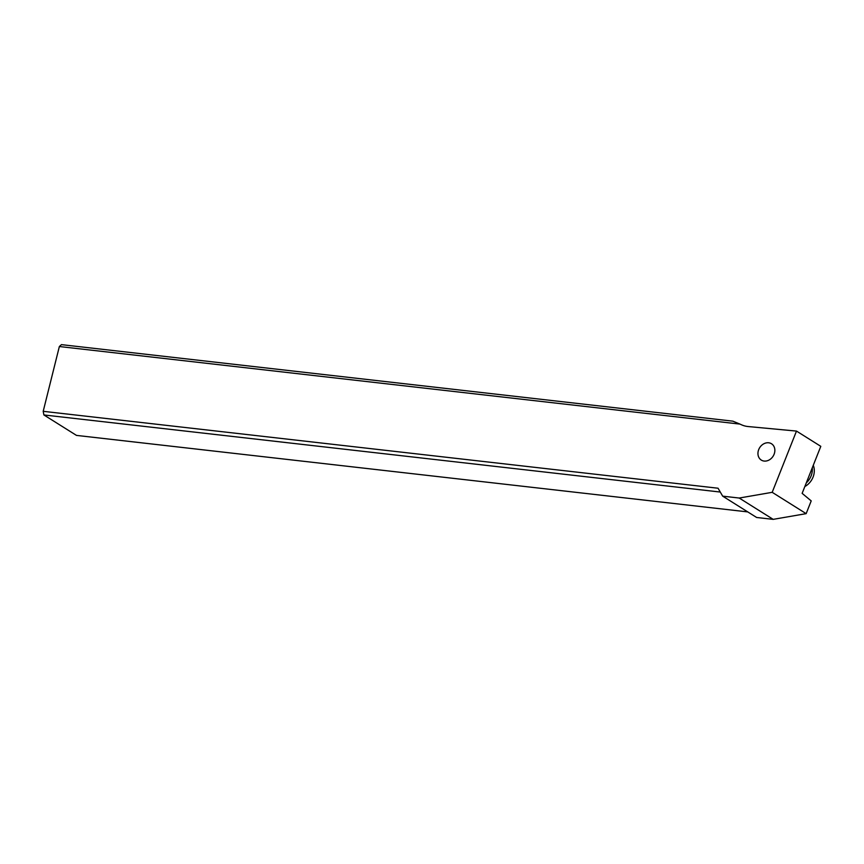 <?xml version="1.0" encoding="UTF-8"?>
<svg xmlns="http://www.w3.org/2000/svg" width="864" height="864" viewBox="0 0 864 864"><rect width="100%" height="100%" fill="white"/><g stroke="black" fill="none" stroke-linecap="round" stroke-linejoin="round"><path stroke-width="1.3" d="M806.296 482.879A15.746 13.014 -57.9 0 0 812.268 467.845M804.848 486.529A15.746 13.014 -57.9 0 0 806.393 485.579A15.746 13.014 -57.9 0 0 813.272 465.307M59.357 346.529L61.43 344.639L732.823 421.157L739.951 424.094L59.357 346.529L43.2 411.318L718.049 488.225L722.671 496.152L739.217 498.042L772.189 492.318L806.155 513.648L811.21 500.904L802.138 493.355L820.8 446.342L796.489 431.082L772.189 492.318M739.951 424.094L741.582 424.829A29.171 24.095 -57.9 0 0 748.17 426.546L796.489 431.082M764.132 461.063A9.623 7.949 -57.9 0 0 773.982 454.55A9.623 7.949 -57.9 0 0 771.52 443.772A9.623 7.949 -57.9 0 0 768.69 442.789A9.623 7.949 -57.9 0 0 758.83 449.302A9.623 7.949 -57.9 0 0 761.292 460.08A9.623 7.949 -57.9 0 0 764.132 461.063M747.77 511.909L76.486 435.402L43.902 414.958L720.274 492.048M43.2 411.318L43.902 414.958M739.217 498.042L773.194 519.361L756.637 517.482L722.671 496.152M773.194 519.361L806.155 513.648"/></g></svg>
